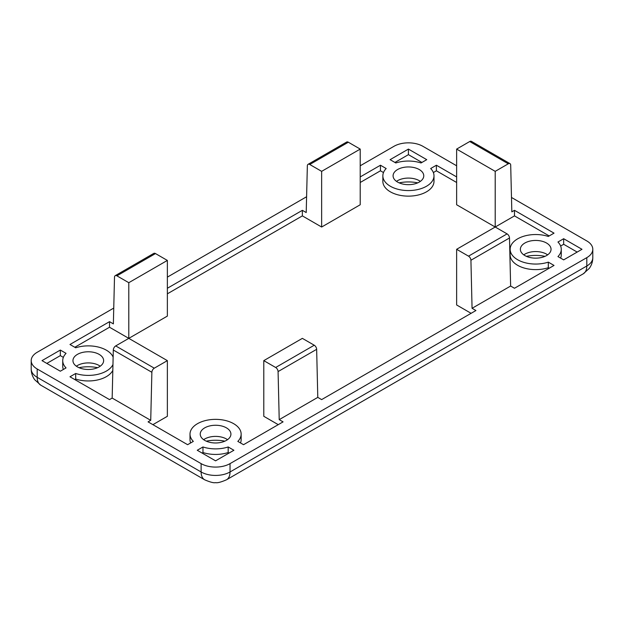 <?xml version="1.0" encoding="UTF-8"?>
<svg xmlns="http://www.w3.org/2000/svg" width="624" height="624" viewBox="0 0 624 624"><rect width="100%" height="100%" fill="white"/><g stroke="black" fill="none" stroke-linecap="round" stroke-linejoin="round"><path stroke-width="0.94" d="M544.994 256.339A27.955 16.138 0 0 0 526.414 256.339M417.721 182.855A27.955 16.138 0 0 0 399.134 182.855M97.586 367.676A27.955 16.138 0 0 0 79.006 367.676M224.866 441.16A27.955 16.138 0 0 0 206.279 441.16M524.854 255.559A15.343 8.861 180 0 1 520.361 249.296A15.343 8.861 180 0 1 529.831 241.114A15.343 8.861 180 0 1 546.554 243.032A15.343 8.861 180 0 1 551.047 249.296A15.343 8.861 180 0 1 541.577 257.478A15.343 8.861 180 0 1 524.854 255.559M547.638 254.857A15.343 8.861 0 0 0 546.554 254.163A15.343 8.861 0 0 0 523.77 254.857M397.574 182.068A15.343 8.861 180 0 1 393.081 175.812A15.343 8.861 180 0 1 402.55 167.622A15.343 8.861 180 0 1 419.273 169.549A15.343 8.861 180 0 1 423.766 175.812A15.343 8.861 180 0 1 414.297 183.994A15.343 8.861 180 0 1 397.574 182.068M420.358 181.373A15.343 8.861 0 0 0 419.273 180.679A15.343 8.861 0 0 0 396.49 181.373M77.446 366.896A15.343 8.861 180 0 1 72.953 360.633A15.343 8.861 180 0 1 82.423 352.451A15.343 8.861 180 0 1 99.146 354.37A15.343 8.861 180 0 1 103.639 360.633A15.343 8.861 180 0 1 94.169 368.815A15.343 8.861 180 0 1 77.446 366.896M100.23 366.202A15.343 8.861 0 0 0 99.146 365.508A15.343 8.861 0 0 0 76.362 366.202M204.727 440.38A15.343 8.861 180 0 1 200.234 434.117A15.343 8.861 180 0 1 209.703 425.935A15.343 8.861 180 0 1 226.426 427.853A15.343 8.861 180 0 1 230.919 434.117A15.343 8.861 180 0 1 221.45 442.299A15.343 8.861 180 0 1 204.727 440.38M227.51 439.686A15.343 8.861 0 0 0 226.426 438.992A15.343 8.861 0 0 0 203.642 439.686M314.239 345.22L275.668 367.489L263.788 360.633L302.359 338.364L314.239 345.22A3.409 1.966 60 0 1 316.649 349.323L317.788 397.379L279.217 419.64L283.07 421.871L243.539 444.694L237.822 441.394A25.568 14.765 0 0 0 241.145 434.117A25.568 14.765 0 0 0 233.657 423.68A25.568 14.765 0 0 0 205.787 420.482A25.568 14.765 0 0 0 190.008 434.117A25.568 14.765 0 0 0 193.331 441.394L187.613 444.694L148.075 421.871L150.727 420.342L112.164 398.073L113.303 350.017L151.874 372.286L150.727 420.342M190.008 434.117L190.008 439.686A25.568 14.765 0 0 0 190.64 442.946M113.131 357.123A25.568 14.765 0 0 0 106.376 350.197A25.568 14.765 0 0 0 75.691 347.786L69.974 344.487L109.512 321.664L113.365 323.887L114.504 277.15A3.409 1.966 -120 0 1 115.214 275.668A3.409 1.966 -120 0 1 116.914 275.839L155.485 253.57A3.409 1.966 -120 0 0 153.785 253.399L115.214 275.668M113.755 308.077L37.19 352.279A20.452 11.809 0 0 0 31.2 360.633A20.452 11.809 0 0 0 37.19 368.987L201.115 463.624L201.115 471.97L37.19 377.333A17.043 9.844 120 0 0 40.724 385.141L204.641 479.778A17.043 9.844 -60 0 1 201.115 471.97A20.452 11.809 180 0 0 230.038 471.97A17.043 9.844 60 0 1 226.512 479.778L583.276 273.796A17.043 9.844 -120 0 0 586.81 265.996L230.038 471.97L230.038 463.624L586.81 257.642A20.452 11.809 0 0 0 592.8 249.296A20.452 11.809 0 0 0 586.81 240.942L511.485 197.457M456.635 165.789L422.885 146.305A20.452 11.809 0 0 0 393.962 146.305L360.212 165.789M306.602 196.739L167.365 277.126M230.038 463.624A20.452 11.809 180 0 1 201.115 463.624M60.333 350.056L66.05 353.356A25.568 14.765 0 0 0 62.728 360.633A25.568 14.765 0 0 0 66.05 367.91L60.333 371.21L42.011 360.633L60.333 350.056L60.333 355.625L63.359 357.373M408.424 149.089L426.746 159.666L421.028 162.965A25.568 14.765 0 0 0 395.819 162.965L390.101 159.666L408.424 149.089L408.424 154.651L421.925 162.451M581.989 249.296L563.667 259.873L557.95 256.573A25.568 14.765 0 0 0 561.272 249.296A25.568 14.765 0 0 0 557.95 242.018L563.667 238.719L581.989 249.296M112.96 364.533A25.568 14.765 0 0 1 75.691 373.48L69.974 376.779L109.512 399.602L112.164 398.073M167.365 288.265L302.359 210.327L306.212 212.55L307.351 165.812A3.409 1.966 60 0 1 308.061 164.33A3.409 1.966 60 0 1 309.761 164.494L321.641 171.35L321.641 227.027L360.212 204.758L360.212 149.089L348.332 142.225A3.409 1.966 -120 0 0 346.632 142.061L308.061 164.33M360.212 176.92L380.461 165.227L386.178 168.535A25.568 14.765 0 0 0 382.855 175.812A25.568 14.765 0 0 0 408.424 190.57A25.568 14.765 0 0 0 433.992 175.812A25.568 14.765 0 0 0 430.669 168.535L436.387 165.227L456.635 176.92M509.995 163.628L471.424 141.367A3.409 1.966 120 0 0 469.716 141.531L456.635 149.089L456.635 204.758L495.206 227.027L495.206 171.35L508.287 163.8A3.409 1.966 -60 0 1 509.995 163.628A3.409 1.966 -60 0 1 510.697 165.118L511.836 211.856L514.488 210.327L554.026 233.15L548.309 236.449A25.568 14.765 0 0 0 510.136 249.296A25.568 14.765 0 0 0 548.309 262.135L554.026 265.434L514.488 288.265L510.635 286.034L472.064 308.303L475.925 310.534L321.641 399.602L317.788 397.379M197.254 450.263L202.972 446.963A25.568 14.765 0 0 0 228.181 446.963L233.899 450.263L215.576 460.84L197.254 450.263M62.728 360.633L62.728 366.202A25.568 14.765 0 0 0 63.359 369.463M46.831 363.418L60.333 355.625M394.922 162.451L408.424 154.651M563.667 238.719L563.667 244.28L577.169 252.073M560.641 246.028L563.667 244.28M560.641 258.125A25.568 14.765 0 0 0 561.272 254.857L561.272 249.296M240.513 442.946A25.568 14.765 0 0 0 241.145 439.686L241.145 434.117M279.217 419.64L278.078 371.584L316.649 349.323M472.064 308.303L470.925 260.247L509.496 237.978L510.635 286.034M548.309 262.135L548.309 267.704L549.206 268.219M510.136 249.296L510.136 254.857A25.568 14.765 0 0 0 548.309 267.704M514.488 210.327L514.488 215.888L549.206 235.934M436.387 165.227L436.387 170.797L456.635 182.489M433.36 172.544L436.387 170.797M382.855 175.812L382.855 181.373A25.568 14.765 0 0 0 408.424 196.139A25.568 14.765 0 0 0 433.992 181.373L433.992 175.812M380.461 165.227L380.461 170.797L383.487 172.544M360.212 182.489L380.461 170.797M167.365 293.826L302.359 215.888L302.359 210.327M74.794 347.272L109.512 327.233L109.512 321.664M75.691 373.48L75.691 379.041A25.568 14.765 0 0 0 112.819 370.383M74.794 379.564L75.691 379.041M202.972 446.963L202.972 452.525A25.568 14.765 0 0 0 228.181 452.525L228.181 446.963M202.075 453.047L202.972 452.525M228.181 452.525L229.078 453.047M109.512 327.233L128.794 338.364L167.365 316.095L167.365 260.426L128.794 282.695L116.914 275.839M152.903 424.655L167.365 416.302L167.365 360.633L154.284 368.183A3.409 1.966 120 0 0 151.874 372.286M263.788 360.633L263.788 416.302L278.249 424.655M509.496 237.978A3.409 1.966 -120 0 0 507.086 233.883L495.206 227.027L456.635 249.296L456.635 304.964L471.097 313.31M495.206 227.027L514.488 215.888M302.359 215.888L321.641 227.027M275.668 367.489A3.409 1.966 60 0 1 278.078 371.584M456.635 249.296L468.515 256.152A3.409 1.966 60 0 1 470.925 260.247M154.284 368.183L115.713 345.914L128.794 338.364L128.794 282.695M155.485 253.57L167.365 260.426M115.713 345.914A3.409 1.966 120 0 0 113.303 350.017M128.794 338.364L167.365 360.633M456.635 149.089L495.206 171.35M321.641 171.35L360.212 149.089M586.81 257.642L586.81 265.996A20.452 11.809 180 0 0 592.8 257.642C592.769 261.573 591.614 265.138 589.329 268.351L583.276 273.796M37.19 368.987L37.19 377.333A20.452 11.809 180 0 1 31.2 368.987C31.231 372.91 32.386 376.483 34.671 379.688L40.724 385.141M507.086 233.883L468.515 256.152M469.716 141.531L508.287 163.8M309.761 164.494L348.332 142.225M204.641 479.778C210.14 482.157 213.782 483.109 215.584 482.633C217.37 483.109 221.013 482.157 226.512 479.778M592.8 249.296L592.8 257.642M31.2 360.633L31.2 368.987"/></g></svg>
